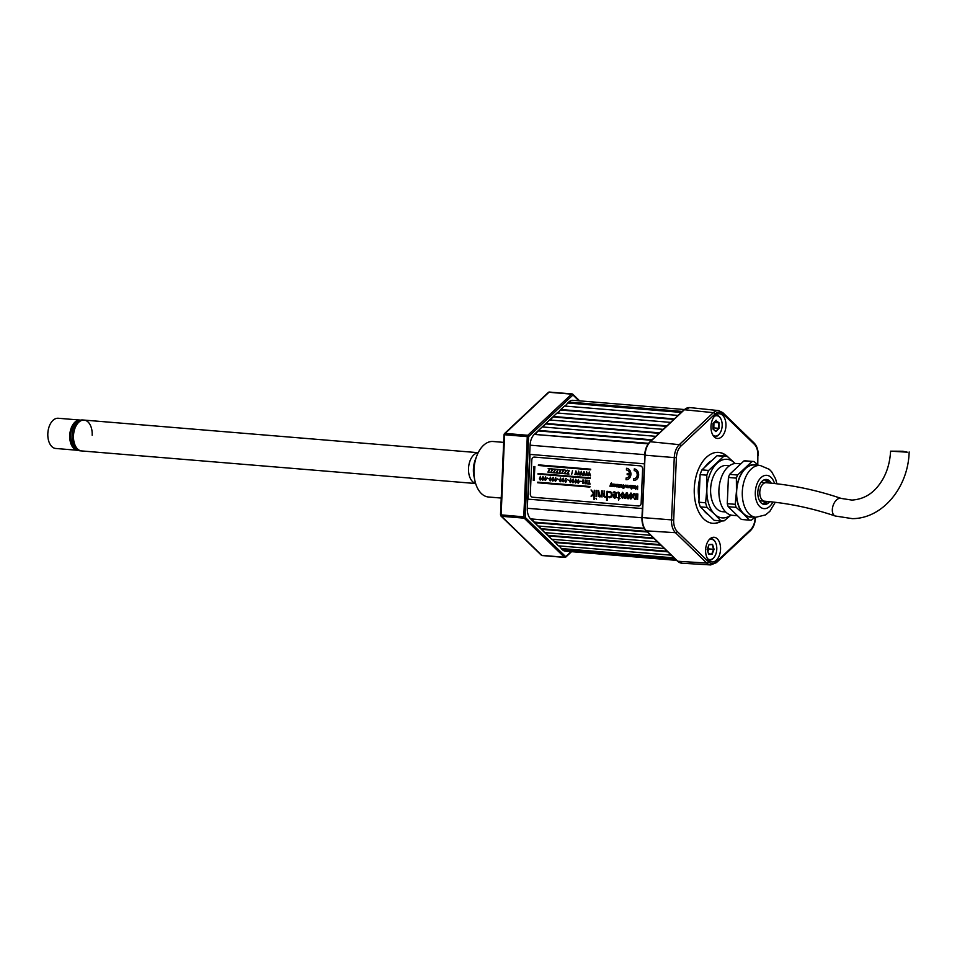<?xml version="1.0" encoding="UTF-8"?>
<svg xmlns="http://www.w3.org/2000/svg" width="957" height="957" viewBox="0 0 957 957"><rect width="100%" height="100%" fill="white"/><g stroke="black" fill="none" stroke-linecap="round" stroke-linejoin="round"><path stroke-width="1.44" d="M674.721 558.493L562.273 549.629A12.381 7.453 94.7 0 0 565.467 551.172L676.659 560.371M561.783 549.151L559.211 545.909M674.099 557.883L561.998 548.6M671.312 555.18L558.374 545.837L552.38 539.293M667.902 551.866L554.964 542.523M667.268 551.256L555.168 541.985M664.481 548.564L551.543 539.222L545.562 532.666M661.072 545.251L548.134 535.908M660.45 544.641L548.349 535.37M657.662 541.949L544.724 532.606L538.743 526.051M654.253 538.635L541.315 529.293M653.619 538.025L541.518 528.754M650.844 535.322L537.906 525.979L531.913 519.436M647.422 532.02L534.496 522.678M646.8 531.41L534.7 522.139M644.504 528.754L530.585 518.885A12.381 7.453 94.7 0 1 527.319 508.287A12.991 7.823 -85.3 0 1 527.331 507.928L530.058 445.543A12.991 7.823 -85.3 0 1 530.07 445.184L529.664 454.36L644.3 463.834M527.714 499.123L642.35 508.562L527.714 499.123L527.319 508.287L641.944 517.773M528.085 499.111L530.046 454.384M648.595 443.306L534.269 434.406A12.381 7.453 94.7 0 0 530.07 445.184L644.707 454.671M535.477 433.952L538.516 430.411L652.088 439.813M651.585 440.28L538.683 430.949M655.796 436.32L542.224 426.93L538.516 430.411M542.894 426.989L545.933 423.449L659.505 432.839M659.002 433.318L546.1 423.975M663.213 429.358L549.641 419.967L545.933 423.449M550.311 420.015L553.349 416.486L666.921 425.877M666.419 426.355L553.517 417.013M670.63 422.396L557.058 412.993L553.349 416.486M557.728 413.053L560.766 409.512L674.338 418.903M673.836 419.381L560.934 410.039M678.046 415.422L564.474 406.031L560.766 409.512M565.144 406.091L568.183 402.55L681.755 411.941M681.252 412.419L568.35 403.076M684.351 409.524L573.016 400.313A12.381 7.453 94.7 0 0 568.721 402.048L568.183 402.55M725.944 425.937A12.381 7.453 94.7 0 0 719.485 413.783A12.381 7.453 94.7 0 0 710.991 426.308A12.381 7.453 94.7 0 0 717.451 438.45A12.381 7.453 94.7 0 0 725.944 425.937M728.157 457.147A35.588 21.413 94.7 0 0 718.707 452.398A35.588 21.413 94.7 0 0 694.28 488.393A35.588 21.413 94.7 0 0 712.833 523.323A35.588 21.413 94.7 0 0 721.817 520.955M735.155 463.523A29.392 17.693 94.7 0 0 734.617 462.985L727.021 456.202A32.49 19.559 94.7 0 0 726.662 456.166A35.588 21.413 94.7 0 0 718.456 452.386M720.549 549.426A12.381 7.453 94.7 0 0 714.101 537.272A12.381 7.453 94.7 0 0 705.608 549.797A12.381 7.453 94.7 0 0 712.056 561.938A12.381 7.453 94.7 0 0 720.549 549.426M712.594 523.3A35.588 21.413 94.7 0 0 721.303 520.919A32.49 19.559 94.7 0 0 724.21 520.799L730.992 515.081M650.305 441.739A0.933 0.622 -133.2 0 0 649.911 441.859L683.968 409.859L689.734 407.574A15.468 9.307 94.7 0 0 689.722 407.574A15.468 9.307 94.7 0 0 684.363 409.74L650.305 441.739A15.468 9.307 94.7 0 0 645.054 455.221L642.326 517.605A15.468 9.307 94.7 0 0 646.418 530.86L677.747 561.245A15.468 9.307 94.7 0 0 681.743 563.183A15.468 9.307 94.7 0 0 681.863 563.195L710.728 564.941A14.834 8.936 -85.3 0 1 706.792 563.075L677.759 561.245L646.43 530.86A15.468 9.307 -85.3 0 1 642.338 517.605L645.066 455.221A15.468 9.307 -85.3 0 1 650.317 441.739L684.375 409.74A15.468 9.307 -85.3 0 1 689.734 407.574A15.468 9.307 -85.3 0 1 689.865 407.586L718.623 410.601A14.834 8.936 -85.3 0 0 713.36 412.67L684.363 409.74A0.933 0.622 -133.2 0 0 683.824 410.254M729.509 465.712L726.554 465.473A23.207 13.972 94.7 0 0 710.62 488.943A23.207 13.972 94.7 0 0 722.726 511.72L725.681 511.971M734.617 462.985A29.392 17.693 94.7 0 0 716.877 463.415A29.392 17.693 94.7 0 0 706.888 489.027L705.62 502.784L698.897 502.222A32.49 19.559 94.7 0 0 700.333 506.875L714.197 520.333A32.49 19.559 94.7 0 0 714.568 520.369A32.49 19.559 94.7 0 0 714.939 520.393M720.298 455.64A32.49 19.559 94.7 0 0 719.927 455.604L726.662 456.166A32.49 19.559 94.7 0 0 723.755 456.286L708.67 470.437A32.49 19.559 94.7 0 0 706.828 475.174L706.888 489.027A29.392 17.693 94.7 0 0 714.652 514.208L720.932 520.883L714.197 520.333M708.67 470.437L701.948 469.887A32.49 19.559 94.7 0 0 700.105 474.612L698.897 502.222M706.828 475.174L700.105 474.612M705.62 502.784A32.49 19.559 94.7 0 0 707.056 507.437L714.652 514.208A29.392 17.693 94.7 0 0 730.897 515.057M707.056 507.437L700.333 506.875M720.932 520.883A32.49 19.559 94.7 0 0 721.303 520.919L714.568 520.369M719.927 455.604A32.49 19.559 94.7 0 0 717.02 455.723L701.948 469.887M723.755 456.286L717.02 455.723M776.881 483.799L775.589 478.883L771.641 471.753L769.261 469.325L760.157 465.449L754.487 464.982A25.995 15.647 94.7 0 0 736.651 491.276A25.995 15.647 94.7 0 0 750.204 516.792L755.863 517.259L765.528 514.914L769.871 511.325L775.242 502.293M771.234 483.177A12.537 7.536 94.7 0 0 766.425 479.481A12.537 7.536 94.7 0 0 757.824 492.149A12.537 7.536 94.7 0 0 764.368 504.459A12.537 7.536 94.7 0 0 769.643 501.683M768.997 482.962A12.537 7.536 94.7 0 0 765.313 479.529M740.814 463.858L736.758 463.523A25.995 15.647 94.7 0 0 718.922 489.805A25.995 15.647 94.7 0 0 732.464 515.321L737.524 515.739M758.423 465.317L754.032 461.537A29.392 17.693 94.7 0 0 751.891 461.585L743.924 460.927L729.629 474.361A29.392 17.693 94.7 0 0 728.409 477.471L727.272 503.657A29.392 17.693 94.7 0 0 728.217 506.72L741.376 519.472L749.331 520.13A29.392 17.693 94.7 0 0 751.484 520.082L755.037 517.187M751.891 461.585L737.584 475.019L729.629 474.361M756.903 465.186A26.306 15.826 94.7 0 0 745.395 468.356A26.306 15.826 94.7 0 0 736.459 491.276L735.227 504.327L727.272 503.657M737.584 475.019A29.392 17.693 94.7 0 0 736.376 478.129L736.459 491.276A26.306 15.826 94.7 0 0 743.41 513.813L749.331 520.13M736.376 478.129L728.409 477.471M735.227 504.327A29.392 17.693 94.7 0 0 736.172 507.377L743.41 513.813A26.306 15.826 94.7 0 0 752.609 516.995M736.172 507.377L728.217 506.72M763.267 504.231A12.537 7.536 94.7 0 0 767.454 501.468M754.032 461.537L746.077 460.879A29.392 17.693 94.7 0 0 743.924 460.927M762.31 503.789A12.381 7.453 94.7 0 0 765.72 501.312M767.251 482.807A12.381 7.453 94.7 0 0 764.296 479.804M707.498 558.613A10.216 6.149 94.7 0 0 714.676 556.472A10.216 6.149 94.7 0 0 716.781 549.258A10.216 6.149 94.7 0 0 715.776 543.097A10.216 6.149 94.7 0 0 709.053 539.808M714.556 556.663A10.826 6.52 -85.3 0 1 714.424 556.866A10.826 6.52 -85.3 0 1 708.527 560.036M707.893 551.579L708.922 548.923L714.066 549.318L712.128 554.306L708.67 554.39L707.163 549.485L708.946 544.796M708.24 546.71L708.922 548.923M710.297 538.576A10.826 6.52 -85.3 0 1 715.597 542.679A10.826 6.52 -85.3 0 1 715.692 542.894M708.551 553.708L712.128 554.306M709.101 544.509L712.558 544.425L708.993 544.796L712.558 544.425L714.066 549.318M708.647 554.055L711.781 553.971L713.599 549.306L712.187 544.712M712.881 435.124A10.216 6.149 94.7 0 0 720.071 432.983A10.216 6.149 94.7 0 0 721.267 430.483A10.216 6.149 94.7 0 0 721.171 419.609A10.216 6.149 94.7 0 0 714.436 416.319M719.939 433.174A10.826 6.52 -85.3 0 1 719.82 433.377A10.826 6.52 -85.3 0 1 713.922 436.548M715.692 415.087A10.826 6.52 -85.3 0 1 720.992 419.19A10.826 6.52 -85.3 0 1 721.088 419.405M716.003 420.494L713.121 423.473L713.025 428.927L715.669 431.236L718.958 428.473L715.908 431.607L712.965 429.059L712.989 423.496M713.025 428.748L713.838 427.899L718.528 428.293L718.611 422.946L715.896 420.602M713.934 422.623L713.838 427.899M713.994 422.563L719.054 422.779L718.958 428.473M713.061 423.365L716.099 420.219L713.097 423.401M719.054 422.779L715.848 420.554M633.845 478.632L633.929 478.62A4.007 3.194 88.6 0 0 634.156 478.632A4.007 3.194 88.6 0 1 633.845 478.632L633.761 480.342A5.73 4.558 -91.4 0 0 638.57 475.007A5.73 4.558 -91.4 0 0 634.264 468.918L634.192 470.629A4.007 3.194 88.6 0 1 637.206 474.887A4.007 3.194 88.6 0 1 634.108 478.632M590.625 469.181L538.504 464.863L538.384 465.485L590.601 469.803L590.625 469.181L538.42 464.863M590.601 469.791L590.72 469.181M618.533 486.946L618.641 484.517L617.779 486.443L617.48 484.421L616.619 486.347L615.925 484.302L616.033 486.575L619.095 487.041L619.969 487.065L620.076 484.637L618.712 486.826M619.885 484.625L619.969 487.065M620.758 485.008L621.727 484.768L622.217 486.012L621.667 487.161L620.866 486.886M620.674 486.886L621.93 486.611L621.548 484.78L620.567 485.008L621.655 485.797L620.495 485.701L620.674 486.886M620.961 486.599L621.643 486.18L620.961 486.599M632.445 487.424L631.991 486.132L632.445 487.424M632.338 485.606L631.488 485.582L631.333 488.979L632.852 487.556L632.338 485.606M552.476 472.674L551.304 472.1L552.751 468.978L550.825 468.834L552.141 469.468L550.658 472.543L552.476 472.686L551.208 472.1L552.656 468.99L550.825 468.834M563.637 470.354L561.819 469.743L563.147 470.377L561.663 473.452L563.482 473.595L562.214 473.009L563.637 470.354M569.14 470.808L567.322 470.198L568.637 470.832L567.166 473.906L568.972 474.05L567.716 473.464L569.236 470.808L567.417 470.21M567.716 473.464L569.236 470.808M576.258 472.459L575.911 470.904L574.882 474.54L576.018 472.985L577.023 474.72L576.258 472.459M577.011 474.708L575.911 470.904M540.992 478.943L540.43 476.323L539.341 478.859L540.681 479.852L540.908 478.129M539.76 478.895L540.466 478.476L540.418 479.433L539.76 478.895M540.813 478.129L540.119 477.866L540.334 476.335M565.108 480.988L565.826 480.57L565.766 481.538L565.108 480.988M565.683 478.428L564.69 480.952L566.03 481.945L566.173 480.223L565.479 479.959L566.233 478.464L565.575 479.935L566.436 481.036L565.539 482.172M580.181 481.299L581.366 481.395M608.532 496.707L609.573 497.76L611.284 497.006L612.025 494.781L611.559 492.52L609.92 491.42L608.724 492.257L611.033 492.927L611.415 494.733L610.865 496.504L608.532 496.707M609.729 497.09L608.616 496.755M602.228 490.905L601.618 490.845L601.104 495.678L599.991 496.3L599.154 495.726L598.52 490.594L598.639 496.181L599.872 496.946L601.475 495.834L602.001 497.018L602.228 490.905L601.618 490.845M599.991 496.3L598.615 490.606M626.775 494.769L625.734 498.489L624.383 498.394L626.225 492.939L627.445 493.034L628.809 498.764L627.481 498.645L626.739 494.566L625.651 498.501M627.445 493.034L628.809 498.764M631.07 493.046L633.199 496.216L630.807 499.028L628.677 495.846L631.07 493.046M631.979 496.121L631.01 494.302L629.897 495.953L630.854 497.76L631.979 496.121M534.401 457.087A3.098 2.464 -91.4 0 0 531.805 459.97L530.322 493.932A3.098 2.464 -91.4 0 0 532.642 497.221L638.546 505.978A3.098 2.464 -91.4 0 0 641.142 503.095L642.626 469.133A3.098 2.464 -91.4 0 0 640.305 465.844L534.401 457.087L640.305 465.844M622.708 493.597L621.583 495.248L622.624 497.066M621.488 495.259L622.457 497.066L623.581 495.427L622.612 493.609L621.583 495.248M622.433 492.341L624.789 495.523L622.409 498.322L620.28 495.152L622.66 492.353L624.885 495.523L622.493 498.322M594.381 499.291L594.775 490.283L594.046 493.31L591.031 489.972L593.472 493.525L591.043 496.109L594.022 493.74L593.783 499.231L594.476 499.279L594.273 490.247M607.157 500.344L607.551 491.336L606.941 491.288L606.427 496.085L605.314 496.743L604.417 496.085L604.441 491.085L603.676 494.673L603.927 496.563L605.183 497.389L606.726 496.336L606.547 500.296L607.24 500.344L607.037 491.3M605.314 496.743L604.513 496.085L604.537 491.085L603.927 491.037M613.509 495.283L616.188 495.499L615.734 496.934L614.669 497.52L613.509 495.283M613.389 492.054L613.353 492.807L615.877 493.25L616.212 494.853L612.935 494.59L613.258 497.15L614.681 498.178L616.152 497.413L616.416 492.879L613.389 492.054L614.873 491.826L613.473 492.054L616.511 492.879L616.248 497.413L614.765 498.178M563.84 480.821L563.434 481.73L563.661 480.007L562.979 479.744L563.637 478.249L562.333 480.115L562.405 481.61L563.529 481.73M563.745 480.821L563.661 480.007M563.183 478.213L562.333 480.115M552.428 479.935L553.146 479.529L553.086 480.486L552.428 479.935M553.014 477.376L552.022 479.912L552.763 481.12L553.66 479.983L552.799 478.907L553.469 477.411M542.356 479.11L543.062 478.691L543.014 479.648L542.356 479.11M542.93 476.55L541.937 479.074L542.679 480.294L543.588 479.158L542.93 476.55M542.775 480.294L543.672 479.146L543.014 476.55M584.272 473.129L583.926 471.574L582.909 475.198L584.045 473.643L585.038 475.378L584.272 473.129M578.925 472.686L578.578 471.131L577.561 474.768L578.698 473.201L579.691 474.935L578.925 472.686M578.112 474.804L578.734 473.332M571.7 474.325L572.513 470.581M566.388 470.581L564.57 469.971L565.886 470.605L564.415 473.679L566.233 473.823L564.965 473.237L566.484 470.581L564.666 469.983M564.965 473.237L566.484 470.581M560.886 470.126L559.067 469.516L560.395 470.15L558.912 473.225L560.73 473.368L559.462 472.782L560.886 470.126M560.826 473.368L559.558 472.782L561.005 469.66L559.163 469.528M549.485 469.241L548.002 472.303L549.82 472.459L548.552 471.873L550 468.751L548.158 468.607L549.485 469.241L548.014 471.885M626.452 469.995A4.007 3.194 88.6 0 1 629.455 473.679L627.218 473.488L627.158 474.636L629.407 474.828A4.007 3.194 88.6 0 1 626.105 477.986L626.022 479.696A5.73 4.558 -91.4 0 0 630.83 474.361A5.73 4.558 -91.4 0 0 626.524 468.284L626.452 469.995M634.575 487.819L633.809 487.185L634.79 487.065L634.814 486.036L633.486 485.749L633.606 488.07L634.814 487.998L634.168 488.285M630.304 487.52L629.873 486.862L630.519 487.388M630.663 486.539L629.503 486.443L630.208 487.962L630.986 486.132L630.268 485.438L629.574 485.761L630.663 486.539L629.694 486.443M622.959 485.163L624.419 485.558L624.419 487.484L623.45 484.876L622.433 486.694L623.354 486.766L622.84 486.072L623.665 485.498L623.856 487.34L622.421 487.257L622.696 488.01L624.131 487.807M624.323 487.807L623.462 488.357L622.612 487.245L623.509 487.831M614.37 484.362L613.927 485.809L614.669 486.67L615.315 486.383L614.322 485.582L615.471 484.96L614.37 484.362M614.502 485.594L614.825 486.228M610.853 483.381L609.92 486.24L610.841 484.601L611.607 486.371L611.523 482.962L610.853 483.381M611.26 483.022L611.607 486.371M537.726 482.161L537.69 482.771L589.847 487.089L589.871 486.467L537.726 482.161L589.871 486.467M589.847 487.077L589.967 486.467M538.037 473.512L538.013 474.122L590.218 478.44L590.254 477.83L538.037 473.512L590.254 477.83M590.313 478.44L590.337 477.818M610.913 484.948L610.327 486.252M613.27 484.063L613.545 486.515L612.683 486.491L612.181 483.967L612.827 486.012L613.27 484.063M614.741 484.194L615.662 484.948L615.004 485.618M623.605 485.39L623.366 486.742M627.062 485.223L627.337 487.651L627.254 485.235L626.428 487.161L625.782 485.115L625.711 486.73L627.146 487.663M626.967 487.364L626.069 487.376M625.974 485.127L626.62 487.161M627.983 485.271L628.259 487.735L627.983 485.271M629.766 485.749L630.735 485.51L631.225 486.754L630.675 487.914L629.873 487.627M634.228 485.809L635.149 486.563L634.491 487.221M634.001 487.209L634.347 487.843M626.62 468.272L626.62 468.284A5.73 4.558 -91.4 0 1 630.926 474.146A5.73 4.558 -91.4 0 1 626.464 479.708M627.302 473.488L629.455 473.667M555.227 472.902L554.055 472.327L555.503 469.205L553.66 469.062M566.233 473.811L565.061 473.237M579.691 474.923L578.674 471.131M585.038 475.366L584.021 471.574M583.363 475.234L584.081 473.775M590.385 475.82L589.273 472.016L588.256 475.641L589.392 474.086L590.481 475.82L589.368 472.016M588.711 475.677L589.428 474.217M548.528 478.679L547.368 478.069L548.528 478.679M552.907 478.883L553.565 477.411M552.859 481.12L553.756 479.983L552.907 478.907M558.601 479.517L557.441 478.895L558.601 479.517M568.685 480.354L567.525 479.732L568.685 480.354M573.267 479.038L573.064 480.558M573.016 482.795L573.913 481.646L573.064 480.57M578.459 479.469L579.117 482.077L578.207 483.225M583.244 483.596L582.992 479.864L582.825 483.56L583.686 482.771M583.076 479.852L583.363 482.962M589.943 484.146L589.189 483.608L589.321 480.378L588.77 483.572L587.969 483.991L590.038 484.146L588.998 480.354M588.077 483.512L588.77 483.572M613.449 492.759L614.825 492.484M613.03 494.578L616.212 494.841M605.279 497.389L606.798 496.324M596.055 498.202L596.522 499.219M591.797 496.157L594.022 493.836M591.127 489.972L594.046 493.178M636.644 493.896L637.829 493.991L637.589 499.578L636.357 498.824L634.969 499.518L633.582 497.473L633.749 493.668L634.946 493.764L635.436 498.31L636.405 497.209L636.549 493.896L637.745 493.991L637.494 499.578M636.453 498.824L635.065 499.518M633.845 493.668L635.041 493.764L635.592 498.31M630.83 493.034L633.283 496.216L630.902 499.016M626.321 492.951L627.541 493.034M596.642 496.575L596.307 490.415L596.032 496.527L596.737 496.575L597.001 490.463L596.39 490.415M602.001 497.006L602.324 490.893M599.967 496.946L601.546 495.834M601.199 495.678L600.087 496.3M608.819 492.221L609.908 492.077M609.669 497.748L611.379 497.006L612.121 494.781L611.655 492.52L608.796 491.539M617.6 497.64L618.581 497.724L617.504 497.64L618.557 498.382L618.485 500.128L619.155 498.43L620.088 498.513L619.191 497.784L619.251 492.807L618.342 492.125L617.624 492.867L618.641 493.106L618.581 497.724M620.088 498.501L619.287 497.772L619.346 492.807L618.007 492.149M618.569 500.092L619.251 498.441M586.665 481.814L585.505 481.718L585.158 480.043L585.002 483.74L585.481 482.184L586.641 482.28L586.988 483.907L587.155 480.199L586.665 481.814L585.6 481.706L585.253 480.043M586.832 480.163L586.988 483.895M585.421 483.763L585.576 482.196M575.863 479.254L576.521 481.861L575.612 483.01M570.671 478.835L571.317 481.431L570.42 482.579M560.587 477.998L561.245 480.605L560.347 481.742M555.694 477.591L556.352 480.199L555.455 481.335M550.502 477.16L551.16 479.768L550.263 480.904M545.622 476.753L546.28 479.361L545.37 480.498M540.179 480.079L541.076 478.931M587.706 475.593L586.689 471.801M586.043 475.462L586.713 473.871L587.718 475.605L586.605 471.789L585.576 475.426L586.761 473.99M582.358 475.151L581.342 471.358M580.696 475.019L581.366 473.428L582.37 475.162L581.258 471.346L580.229 474.983L581.413 473.548M575.348 474.564L576.066 473.105M568.972 474.038L567.812 473.464M563.482 473.583L562.309 473.009L563.745 469.887L561.915 469.755M557.979 473.141L556.711 472.555L558.158 469.444L556.316 469.289L557.644 469.923L556.161 472.997L557.979 473.141L556.807 472.555L558.254 469.432L556.412 469.301M634.359 468.918L634.359 468.93A5.73 4.558 -91.4 0 1 638.666 474.792A5.73 4.558 -91.4 0 1 634.204 480.354M637.518 486.084L637.553 489.47M636.62 487.46L635.711 489.326L636.537 487.185L637.553 489.494L637.709 486.096L637.23 488.19L636.752 486.503L635.783 488.07L635.496 485.917L635.711 489.338M635.687 485.929L635.998 487.556M636.596 486.491L637.254 487.639M632.039 485.845L633.091 486.288L632.158 488.022M631.943 488.01L631.716 488.991M620.686 485.713L621.655 485.773M619.789 486.778L618.904 486.814M618.437 484.505L618.736 486.802M618.342 486.658L617.492 486.802M617.289 486.551L616.655 486.814M616.117 484.314L616.798 486.347M617.289 484.386L617.971 486.443M534.15 480.462L534.76 466.573L533.898 466.502L533.288 480.39L534.15 480.462L534.855 466.573L533.994 466.514M555.407 480.821L555.742 479.744L555.682 480.701L555.036 480.151M555.61 477.591L554.617 480.127L555.359 481.335L556.256 480.199L555.61 477.591M559.917 480.558L560.623 480.139L560.575 481.108L559.917 480.558M560.491 477.998L559.498 480.522L560.252 481.742L561.149 480.605L560.491 477.998M570.001 481.395L570.707 480.976L570.659 481.933L570.001 481.395M570.575 478.835L569.582 481.359L570.324 482.579L571.233 481.443L570.575 478.835M572.597 481.61L573.303 481.192L573.255 482.149L572.597 481.61M573.171 479.05L572.178 481.574L572.92 482.795L573.829 481.658L573.171 479.05M595.96 498.202L596.522 499.231L595.96 498.202M575.193 481.826L575.899 481.407L575.851 482.364L575.193 481.826M575.767 479.266L574.774 481.79L575.528 483.01L576.425 481.873L575.767 479.266M577.789 482.041L578.495 481.622L578.447 482.579L577.789 482.041M578.363 479.481L577.37 482.005L578.124 483.225L579.021 482.089L578.363 479.481M631.106 494.291L629.981 495.941L631.034 497.76M542.822 479.768L542.882 478.512M562.74 480.306L562.991 481.431L562.74 480.306M573.064 482.268L573.123 481.012M578.267 482.699L578.315 481.443M544.952 479.325L545.657 478.907L545.61 479.864L544.952 479.325L545.418 479.983M545.526 476.765L544.533 479.29L545.287 480.51L546.184 479.361L545.526 476.765M555.383 469.672L553.565 469.062L554.893 469.696L553.409 472.77L555.227 472.914L553.959 472.327L555.383 469.672M549.832 479.72L550.55 479.313L550.49 480.27L549.832 479.72M550.407 477.16L549.426 479.696L550.167 480.904L551.065 479.768L550.407 477.16M894.951 451.166L906.064 451.848L894.951 451.166M907.26 452.183L890.596 451.166L902.846 451.249L907.26 452.183M504.315 434.729L504.315 434.634A1.543 1.029 46.8 0 1 505.14 433.413L527.797 435.279L571.592 394.152A1.543 0.933 -85.3 0 1 572.071 393.925A1.543 0.933 -85.3 0 1 572.13 393.937A1.543 0.933 -85.3 0 1 572.525 394.128A0.933 0.67 134.1 0 1 572.944 394.99L528.575 436.679L525.237 517.414A0.933 0.67 134.1 0 1 524.185 518.168A1.543 0.933 -85.3 0 1 523.778 516.84L527.271 436.631A1.543 0.933 -85.3 0 1 527.797 435.279A0.933 0.622 46.8 0 1 528.79 436.141M572.13 393.937L549.474 392.059A1.543 1.543 0 0 0 548.277 392.466A1.543 1.029 46.8 0 1 548.935 392.274A1.543 0.933 -85.3 0 1 549.414 392.059A1.543 0.933 -85.3 0 1 549.474 392.059A1.543 0.933 -85.3 0 1 549.533 392.071M500.822 514.842L523.778 516.84M504.686 434.299L504.004 434.669L504.614 434.753A1.543 0.933 -85.3 0 1 505.14 433.413L548.935 392.274L571.592 394.152A0.933 0.622 46.8 0 1 572.573 395.002M525.237 517.414L565.527 556.495A0.933 0.67 134.1 0 1 564.474 557.237L524.185 518.168L501.528 516.29A1.543 1.113 134.1 0 1 500.786 514.938M527.271 436.631L504.614 434.753L501.121 514.962A1.543 0.933 -85.3 0 0 501.528 516.29L541.818 555.359A1.543 1.113 134.1 0 1 541.255 555.12L500.978 516.05M553.278 540.155A12.991 7.823 -85.3 0 1 551.603 539.222M557.094 413.005A12.991 7.823 -85.3 0 1 558.876 411.977M565.527 556.495L565.898 556.484A0.933 0.622 46.8 0 1 565.408 557.213A1.543 0.933 -85.3 0 1 564.869 557.429A1.543 0.933 -85.3 0 1 564.474 557.237L541.818 555.359A1.543 0.933 -85.3 0 0 542.212 555.562A1.543 0.933 -85.3 0 0 542.272 555.562M503.669 442.373L493.094 441.5A27.849 16.759 94.7 0 0 492.018 441.464A27.849 16.759 94.7 0 0 476.813 455.807A27.849 16.759 94.7 0 0 474.792 480.223A27.849 16.759 94.7 0 0 488.513 497.006L501.241 498.059M528.479 438.928A11.759 7.082 94.7 0 0 527.104 445.22L524.388 507.605A11.759 7.082 94.7 0 0 525.202 513.837M73.498 435.734A15.468 9.307 94.7 0 0 81.56 450.926A15.468 9.307 -85.3 0 1 73.498 435.734A15.468 9.307 -85.3 0 1 84.108 420.087A15.468 9.307 94.7 0 0 73.498 435.734M475.222 483.488L80.089 450.807A15.468 9.307 -85.3 0 1 72.014 435.614A15.468 9.307 -85.3 0 1 82.637 419.967L84.108 420.087A15.468 9.307 -85.3 0 1 92.183 435.279M478.321 452.434L476.395 453.199A15.468 9.307 94.7 0 0 468.583 467.411A15.468 9.307 94.7 0 0 473.954 482.723L475.725 483.799M476.048 457.984A18.793 11.317 94.7 0 0 474.397 477.95M78.187 450.304A15.156 9.127 -85.3 0 1 77.649 450.292A15.156 9.127 -85.3 0 1 69.765 434.921A15.156 9.127 -85.3 0 1 79.563 420.051A15.156 9.127 -85.3 0 1 80.149 420.075A15.156 9.127 -85.3 0 1 80.687 420.147M77.649 450.292L55.733 448.474A15.156 9.127 -85.3 0 1 47.85 433.102A15.156 9.127 -85.3 0 1 57.635 418.245A15.156 9.127 -85.3 0 1 58.233 418.257L80.149 420.075M75.699 448.45A13.924 8.386 -85.3 0 1 70.543 434.49A13.924 8.386 -85.3 0 1 77.924 421.57M675.211 558.972L562.273 549.629M644.228 528.288L530.585 518.885M648.212 443.833L534.269 434.406M682.293 411.438L568.721 402.048M722.332 412.443A1.543 1.113 134.1 0 1 723.014 413.891A13.29 8.003 94.7 0 0 714.987 414.094L680.929 446.082A13.29 8.003 94.7 0 0 676.408 457.673L673.68 520.058A13.29 8.003 94.7 0 0 677.197 531.446L708.539 561.831A1.543 1.113 134.1 0 1 706.792 563.075L675.463 532.69A14.834 8.936 -85.3 0 1 671.539 519.974L674.266 457.59L644.683 455.161C645.03 449.443 646.776 445.017 649.911 441.859A0.933 0.622 -133.2 0 0 649.767 442.278M673.68 520.058L641.956 517.546L644.874 455.137M646.418 530.86A0.933 0.67 134.1 0 1 646.083 530.716C643.188 527.666 641.812 523.276 641.956 517.546L642.147 517.522M677.257 560.766A0.933 0.67 -45.9 0 0 677.412 561.101L646.083 530.716A0.933 0.67 134.1 0 1 645.927 530.334M677.412 561.101A0.933 0.67 -45.9 0 0 677.747 561.245A15.468 9.307 94.7 0 0 681.731 563.183L677.412 561.101M677.197 531.446A1.543 1.113 134.1 0 1 675.463 532.69L646.43 530.86M676.408 457.673L674.266 457.59A14.834 8.936 -85.3 0 1 679.303 444.658L650.317 441.739M680.929 446.082A1.543 1.029 -133.2 0 0 679.303 444.658L713.36 412.67A1.543 1.029 -133.2 0 1 714.987 414.094M710.728 564.941L716.386 562.656A1.543 1.029 -133.2 0 0 716.566 561.639L750.623 529.64A13.29 8.003 94.7 0 0 755.133 518.06L755.169 517.199M708.539 561.831A13.29 8.003 94.7 0 0 716.566 561.639M716.386 562.656L750.444 530.668A1.543 1.029 -133.2 0 0 750.623 529.64M750.444 530.668C753.458 527.63 755.121 523.407 755.444 518.024L755.133 518.06M757.777 464.731L757.86 455.676A13.29 8.003 94.7 0 0 754.343 444.287L723.014 413.891M757.477 464.468L757.86 455.676M758.171 455.64C758.327 450.233 756.999 446.046 754.188 443.079A1.543 1.113 134.1 0 1 754.343 444.287M760.157 465.449A25.995 15.647 94.7 0 0 742.309 491.742A25.995 15.647 94.7 0 0 755.863 517.259M774.536 483.524A16.712 10.06 94.7 0 0 763.53 475.916A16.712 10.06 94.7 0 0 755.312 492.221A16.712 10.06 94.7 0 0 761.425 507.82A16.712 10.06 94.7 0 0 772.909 502.03M704.519 467.471L711.793 460.64A28.614 17.226 94.7 0 0 704.675 467.327M699.962 477.806A28.614 17.226 94.7 0 0 699.053 498.681M703.503 509.949A28.614 17.226 94.7 0 0 708.288 514.687L708.551 514.842M764.99 501.229A9.283 5.586 -85.3 0 1 764.631 501.217C788.508 503.203 812.038 508.131 835.222 516.002A9.283 5.383 -71.2 0 1 832.841 506.409A9.283 5.383 -71.2 0 1 840.079 498.25A9.283 5.383 -71.2 0 1 841.203 498.43L851.909 500.092C865.188 499.147 872.784 492.484 877.653 486.67C885.464 477.196 889.783 465.365 890.596 451.166M759.583 500.798L764.631 501.217A9.283 5.586 -85.3 0 1 759.81 491.802A9.283 5.586 -85.3 0 1 765.803 482.711A9.283 5.586 -85.3 0 1 766.162 482.723A9.283 5.586 -85.3 0 1 766.533 482.771M578.937 400.804L572.944 394.99M571.7 394.057L573.004 394.595M534.473 434.215L556.555 413.472M551.088 538.767L530.764 519.065M565.898 556.484L571.054 551.639M565.934 556.711L564.857 557.165M755.444 518.024L755.48 517.235M754.188 443.079L722.858 412.682L718.623 410.601M699.974 477.447L699.041 498.992M703.407 509.854L708.288 514.687M708.694 554.175L707.247 549.485M835.222 516.002L852.364 518.646C882.785 518.538 908.301 487.185 909.15 451.979M761.114 482.304L766.162 482.723C791.583 484.828 816.596 490.068 841.203 498.43M504.495 433.605L548.277 392.466M500.499 514.878L504.004 434.669M541.255 555.12A1.543 1.543 0 0 0 542.212 555.562L564.869 557.429M572.86 394.272L579.655 400.863M553.433 416.75L549.976 419.991M546.016 423.712L542.571 426.954M538.6 430.686L535.154 433.928M531.554 519.412L534.616 522.366M538.384 526.027L541.435 528.982M545.203 532.642L548.253 535.597M571.556 551.675L565.79 557.094M473.954 476.155L474.792 480.223M475.318 459.671L476.813 455.807M477.77 452.649L84.108 420.087"/></g></svg>
